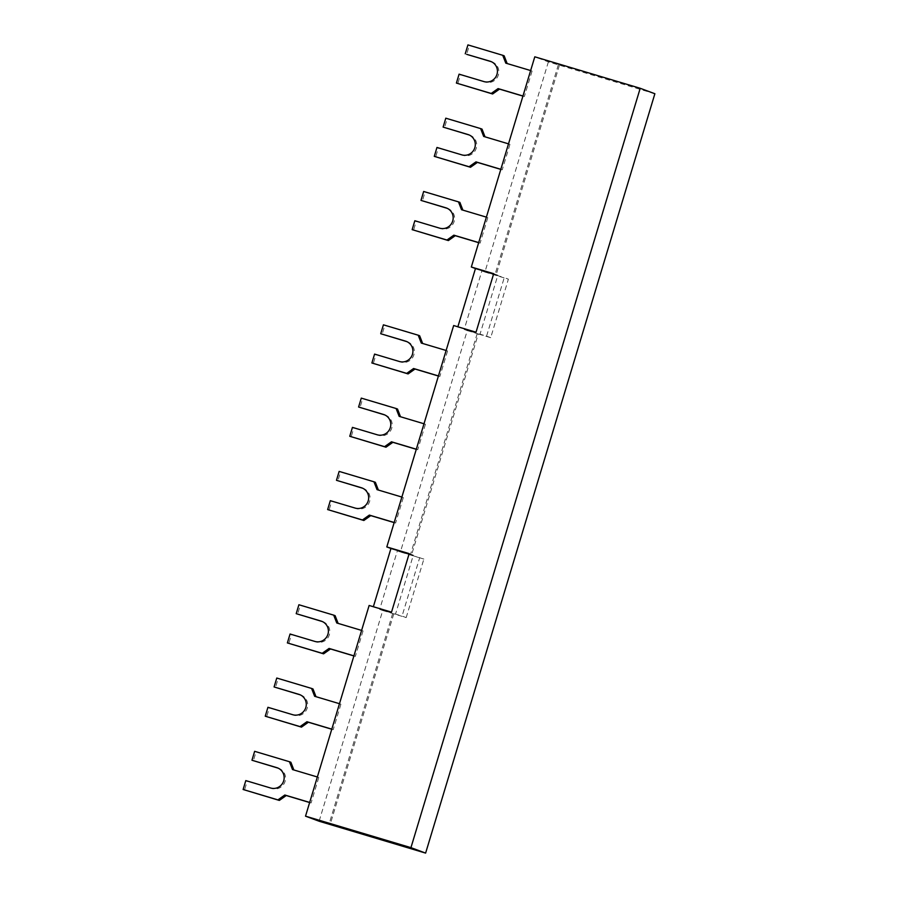 <?xml version="1.0" encoding="UTF-8"?>
<svg xmlns="http://www.w3.org/2000/svg" width="898" height="898" viewBox="0 0 898 898"><rect width="100%" height="100%" fill="white"/><g stroke="black" fill="none" stroke-linecap="round" stroke-linejoin="round"><path stroke-width="0.67" stroke-dasharray="4.49 3.37" d="M309.642 802.531L311.101 802.958L318.779 777.511L293.871 769.968M278.144 768.16L278.234 768.183A10.63 10.383 110.4 0 1 284.992 781.653A10.63 10.383 110.4 0 1 272.083 788.545L247.219 781.114L244.525 790.027M290.862 762.245L256.053 751.851L253.371 760.763M318.779 777.511L317.364 776.983L309.675 802.43L311.101 802.958M292.501 769.564L293.915 770.091M254.639 751.323L256.053 751.851M245.805 780.598L247.219 781.114M353.902 655.944L355.35 656.382L363.039 630.935L338.119 623.392M322.404 621.584L322.483 621.607A10.63 10.383 110.4 0 1 329.252 635.077A10.63 10.383 110.4 0 1 316.343 641.958L291.48 634.538L288.786 643.451M335.122 615.669L300.314 605.274L297.62 614.187M363.039 630.935L361.625 630.407L353.924 655.854L355.35 656.382M336.761 622.988L338.176 623.515M298.899 604.747L300.314 605.274M290.065 634.01L291.48 634.538M416.279 449.314L417.738 449.741L425.416 424.294L400.508 416.762M384.793 414.943L384.872 414.966A10.63 10.383 110.4 0 1 391.64 428.447A10.63 10.383 110.4 0 1 378.72 435.328L353.857 427.908L351.174 436.81M397.511 409.028L362.702 398.645L360.008 407.546M425.416 424.294L424.002 423.777L416.313 449.213L417.738 449.741M399.15 416.346L400.553 416.874M361.288 398.117L362.702 398.645M352.443 427.381L353.857 427.908M478.668 242.673L480.127 243.111L487.805 217.664L462.897 210.121M447.17 208.314L447.26 208.336A10.63 10.383 110.4 0 1 454.029 221.806A10.63 10.383 110.4 0 1 441.109 228.687L416.245 221.267L413.563 230.18M459.888 202.398L425.08 192.004L422.397 200.916M487.805 217.664L486.39 217.136L478.701 242.583L480.127 243.111M461.527 209.717L462.941 210.244M423.665 191.476L425.08 192.004M414.831 220.74L416.245 221.267M522.928 96.097L524.376 96.535L532.065 71.088L507.157 63.545M491.431 61.726L491.509 61.749A10.63 10.383 110.4 0 1 498.278 75.23A10.63 10.383 110.4 0 1 485.369 82.111L460.506 74.691L457.812 83.593M504.148 55.811L469.34 45.428L466.646 54.329M532.065 71.088L530.651 70.56L522.95 96.007L524.376 96.535M505.787 63.141L507.202 63.657M467.925 44.9L469.34 45.428M459.091 74.164L460.506 74.691M500.803 169.385L502.251 169.823L509.941 144.376L485.021 136.833M469.306 135.014L469.385 135.048A10.63 10.383 110.4 0 1 476.153 148.518A10.63 10.383 110.4 0 1 463.233 155.399L438.37 147.979L435.687 156.892M482.024 129.11L447.215 118.716L444.521 127.617M509.941 144.376L508.526 143.848L500.837 169.295L502.251 169.823M483.663 136.429L485.077 136.956M445.801 118.188L447.215 118.716M436.967 147.452L438.37 147.979M438.415 376.026L439.863 376.453L447.552 351.006L422.644 343.474M406.917 341.655L406.996 341.678A10.63 10.383 110.4 0 1 413.765 355.159A10.63 10.383 110.4 0 1 400.856 362.04L375.993 354.62L373.299 363.522M419.635 335.74L384.827 325.345L382.133 334.258M447.552 351.006L446.138 350.478L438.437 375.925L439.863 376.453M421.274 343.058L422.689 343.586M383.412 324.829L384.827 325.345M374.578 354.093L375.993 354.62M394.155 522.602L395.614 523.04L403.292 497.582L378.384 490.05M362.657 488.231L362.747 488.254A10.63 10.383 110.4 0 1 369.516 501.735A10.63 10.383 110.4 0 1 356.596 508.616L331.732 501.196L329.05 510.098M375.375 482.316L340.566 471.933L337.884 480.834M403.292 497.582L401.877 497.065L394.2 522.513L395.614 523.04M377.014 489.635L378.428 490.162M339.152 471.405L340.566 471.933M330.318 500.669L331.732 501.196M331.766 729.232L333.225 729.67L340.903 704.223L315.995 696.68M300.269 694.872L300.359 694.895A10.63 10.383 110.4 0 1 307.127 708.365A10.63 10.383 110.4 0 1 294.207 715.246L269.344 707.826L266.661 716.739M312.987 688.957L278.178 678.562L275.495 687.475M340.903 704.223L339.489 703.695L331.8 729.142L333.225 729.67M314.626 696.276L316.04 696.803M276.775 678.035L278.178 678.562M267.93 707.298L269.344 707.826M453.658 325.536L457.868 326.793M654.878 93.74L548.375 61.872L534.793 56.81M548.375 61.872L484.909 272.072L481.867 270.938L464.199 329.465L467.241 330.599L400.396 551.989L397.354 550.856L379.686 609.394L382.728 610.517L319.116 821.232M369.134 605.465L373.355 606.722M373.265 607.003L391.517 612.144M409.185 553.617L413.316 555.155L395.648 613.682M409.106 553.898L413.316 555.155M397.354 550.856L423.867 559.072L400.396 551.989M382.728 610.517L406.188 617.6L402.057 616.073L419.736 557.535M379.686 609.394L402.057 616.073M406.188 617.6L423.867 559.072M467.241 330.599L478.275 333.966L411.43 555.368M478.275 333.966L490.701 337.682L508.38 279.155L484.909 272.072M559.409 65.24L495.943 275.439M393.762 613.895L330.138 824.6M477.186 333.562L410.341 554.964M392.673 613.491L329.061 824.196M457.789 327.074L476.03 332.215M493.698 273.688L497.829 275.226L480.161 333.753M493.619 273.969L497.829 275.226M464.199 329.465L486.57 336.144L504.249 277.617L508.38 279.155M490.701 337.682L486.57 336.144M481.867 270.938L504.249 277.617M558.32 64.836L494.854 275.035M270.668 788.017L272.083 788.545M314.929 641.441L316.343 641.958M377.306 434.8L378.72 435.328M439.694 228.171L441.109 228.687M483.955 81.583L485.369 82.111M461.83 154.871L463.233 155.399M399.442 361.512L400.856 362.04M355.181 508.088L356.596 508.616M292.793 714.729L294.207 715.246M277.448 767.869L278.863 768.396M321.709 621.293L323.123 621.82M384.097 414.651L385.511 415.179M446.486 208.022L447.889 208.549M490.735 61.446L492.149 61.962M468.61 134.734L470.024 135.261M406.222 341.363L407.636 341.891M361.961 487.94L363.376 488.467M299.584 694.581L300.987 695.108"/><path stroke-width="1.35" d="M309.675 802.43L284.823 795.011L277.931 799.894L243.122 789.499L279.334 800.421L286.238 795.538L309.642 802.531M243.122 789.499L245.805 780.598L270.668 788.017A10.63 10.383 -69.6 0 0 283.588 781.137A10.63 10.383 -69.6 0 0 276.82 767.655L251.956 760.236L278.144 768.16M293.871 769.968L290.862 762.245L289.448 761.717L292.501 769.564L317.353 776.983M284.823 795.011L286.238 795.538M251.956 760.236L254.639 751.323L289.448 761.717M277.931 799.894L279.334 800.421M353.924 655.854L329.072 648.435L322.18 653.306L287.371 642.923L323.594 653.834L330.486 648.962L353.902 655.944M287.371 642.923L290.065 634.01L314.929 641.441A10.63 10.383 -69.6 0 0 327.837 634.549A10.63 10.383 -69.6 0 0 321.069 621.079L296.205 613.66L322.404 621.584M338.119 623.392L335.122 615.669L333.708 615.141L336.761 622.988L361.613 630.407M329.072 648.435L330.486 648.962M296.205 613.66L298.899 604.747L333.708 615.141M322.18 653.306L323.594 653.834M416.313 449.213L391.461 441.794L384.569 446.676L349.76 436.282L385.983 447.204L392.875 442.321L416.279 449.314M349.76 436.282L352.443 427.381L377.306 434.8A10.63 10.383 -69.6 0 0 390.226 427.919A10.63 10.383 -69.6 0 0 383.457 414.438L358.594 407.019L384.793 414.943M400.508 416.762L397.511 409.028L396.097 408.5L399.15 416.346L424.002 423.766M391.461 441.794L392.875 442.321M358.594 407.019L361.288 398.117L396.097 408.5M384.569 446.676L385.983 447.204M478.701 242.583L453.849 235.164L446.957 240.035L412.148 229.652L448.371 240.563L455.264 235.691L478.668 242.673M412.148 229.652L414.831 220.74L439.694 228.171A10.63 10.383 -69.6 0 0 452.614 221.278A10.63 10.383 -69.6 0 0 445.846 207.808L420.982 200.389L447.17 208.314M462.897 210.121L459.888 202.398L458.474 201.87L461.527 209.717L486.379 217.136M453.849 235.164L455.264 235.691M420.982 200.389L423.665 191.476L458.474 201.87M446.957 240.035L448.371 240.563M522.95 96.007L498.098 88.588L491.206 93.459L456.397 83.076L492.62 93.987L499.513 89.115L522.928 96.097M456.397 83.076L459.091 74.164L483.955 81.583A10.63 10.383 -69.6 0 0 496.863 74.702A10.63 10.383 -69.6 0 0 490.095 61.232L466.646 54.329L491.431 61.726M507.157 63.545L504.148 55.811L502.734 55.294L505.787 63.141L530.639 70.549M498.098 88.588L499.513 89.115M465.231 53.801L467.925 44.9L502.734 55.294M491.206 93.459L492.62 93.987M500.826 169.295L475.974 161.876L469.082 166.747L434.273 156.364L470.496 167.275L477.388 162.403L500.803 169.385M434.273 156.364L436.967 147.452L461.83 154.871A10.63 10.383 -69.6 0 0 474.739 147.99A10.63 10.383 -69.6 0 0 467.97 134.52L443.107 127.101L469.306 135.014M485.021 136.833L482.024 129.11L480.61 128.582L483.663 136.429L508.515 143.848M475.974 161.876L477.388 162.403M443.107 127.101L445.801 118.188L480.61 128.582M469.082 166.747L470.496 167.275M438.437 375.925L413.585 368.506L406.693 373.388L371.884 362.994L408.107 373.916L414.999 369.033L438.415 376.026M371.884 362.994L374.578 354.093L399.442 361.512A10.63 10.383 -69.6 0 0 412.35 354.631A10.63 10.383 -69.6 0 0 405.582 341.15L380.718 333.73L406.917 341.655M422.644 343.474L419.635 335.74L418.221 335.212L421.274 343.058L446.126 350.478M413.585 368.506L414.999 369.033M380.718 333.73L383.412 324.829L418.221 335.212M406.693 373.388L408.107 373.916M394.188 522.501L369.336 515.093L362.444 519.964L327.635 509.57L363.858 520.492L370.751 515.609L394.155 522.602M327.635 509.57L330.318 500.669L355.181 508.088A10.63 10.383 -69.6 0 0 368.101 501.207A10.63 10.383 -69.6 0 0 361.333 487.726L336.469 480.307L362.657 488.231M378.384 490.05L375.375 482.316L373.961 481.788L377.014 489.635L401.866 497.054M369.336 515.093L370.751 515.609M336.469 480.307L339.152 471.405L373.961 481.788M362.444 519.964L363.858 520.492M331.8 729.142L306.948 721.723L300.055 726.605L265.247 716.211L301.47 727.122L308.362 722.25L331.766 729.232M265.247 716.211L267.93 707.298L292.793 714.729A10.63 10.383 -69.6 0 0 305.713 707.837A10.63 10.383 -69.6 0 0 298.944 694.367L274.081 686.948L300.269 694.872M315.995 696.68L312.987 688.957L311.584 688.429L314.626 696.276L339.478 703.695M306.948 721.723L308.362 722.25M274.081 686.948L276.775 678.035L311.584 688.429M300.055 726.605L301.47 727.122M373.355 606.722L390.944 548.476L386.814 546.938L409.185 553.617L391.517 612.144L369.134 605.465L305.522 816.17L410.947 847.645L425.618 853.1L319.116 821.232L305.522 816.17M457.868 326.793L475.457 268.547L471.327 267.009L493.698 273.688L476.03 332.215L453.658 325.536L386.814 546.938M410.947 847.645L640.207 88.285L534.793 56.81L471.327 267.009M390.944 548.476L409.106 553.898M640.207 88.285L654.878 93.74L425.618 853.1M475.457 268.547L493.619 273.969M276.82 767.655L278.077 768.127M321.069 621.079L322.326 621.539M383.457 414.438L384.714 414.91M445.846 207.808L447.103 208.269M490.095 61.232L491.352 61.693M467.97 134.52L469.227 134.981M405.582 341.15L406.839 341.622M361.333 487.726L362.59 488.198M298.944 694.367L300.201 694.839"/></g></svg>
